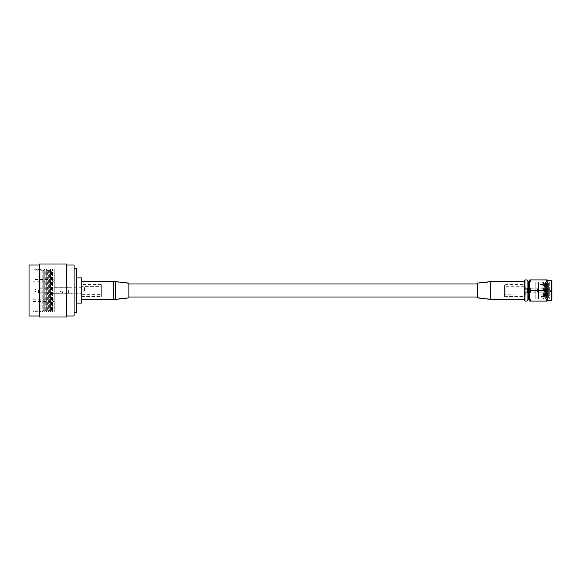 <?xml version="1.0" encoding="UTF-8"?>
<svg xmlns="http://www.w3.org/2000/svg" width="581" height="581" viewBox="0 0 581 581"><rect width="100%" height="100%" fill="white"/><g stroke="black" fill="none" stroke-linecap="round" stroke-linejoin="round"><path stroke-width="0.44" stroke-dasharray="2.9 2.18" d="M101.305 290.5L101.305 297.051L101.305 290.5M504.584 290.5L504.584 297.051L504.584 290.5M535.805 281.901L541.891 281.901L541.891 299.099L541.891 281.901L542.821 283.354L542.821 297.646L542.821 283.354L543.889 281.901L543.889 299.099L544.673 297.646L545.457 299.099L545.457 281.901L544.673 283.354L544.673 297.646L544.673 283.354L543.889 281.901L543.889 299.099L543.605 281.901L543.605 299.099L542.821 297.646L541.891 299.099L535.805 299.099L535.805 281.901L535.805 299.099M545.741 299.099L545.457 281.901L545.741 299.099L545.741 281.901L546.525 283.354L546.525 297.646L545.741 299.099M547.2 280.311L547.2 300.689L547.2 280.311M551.95 299.629L551.42 299.099L549.306 299.099L548.377 297.646L547.455 299.368L547.455 281.632L547.455 299.368L546.525 297.646L546.525 283.354L547.455 281.632L548.377 283.354L548.377 297.646L548.377 283.354L549.306 281.901L551.42 281.901L551.42 299.099L551.42 281.901L551.95 281.371L551.95 299.629L551.95 281.371M549.306 281.901L549.306 299.099L549.306 281.901M538.456 298.438L538.456 282.562L538.456 298.438L537.926 298.968L537.926 282.032L535.805 282.032L535.805 298.968L535.805 282.032M538.456 282.562L537.926 282.032L537.926 298.968L535.805 298.968M544.274 284.479L544.274 296.521L544.274 284.479L538.456 284.479L538.456 296.521L538.456 284.479M544.274 296.521L538.456 296.521M544.012 285.206L544.274 296.056L544.274 284.944M544.012 292.221L544.012 288.779L544.012 292.221L527.337 292.221L527.337 288.779L527.337 292.221M544.012 288.779L527.337 288.779M527.337 292.751L527.337 288.249L527.337 292.751L526.016 293.013L526.016 287.987L526.016 293.013M527.337 288.249L526.284 288.249L526.284 292.751L526.016 287.987M526.016 294.995L505.114 294.734L505.114 286.266L525.754 286.266L525.754 294.734L526.016 286.005L526.016 294.995L526.016 286.005M504.584 285.736L505.114 286.266L505.114 294.734L504.584 295.264L504.584 285.736L504.584 295.264M504.584 285.075L504.584 295.925L504.584 285.075L505.906 284.545L505.906 296.455L505.906 284.545L524.432 284.545L524.432 296.455L524.432 284.545M504.584 295.925L505.906 296.455L524.432 296.455M530.714 301.089L529.719 301.089L529.719 297.842L530.714 301.089L546.205 301.089L547.2 297.842L547.2 293.746L546.205 290.5L530.714 290.5L529.719 293.746L529.719 287.254L530.714 290.5M547.2 297.842L547.2 301.089L546.205 301.089M529.719 297.842L529.719 293.746M530.714 279.911L529.719 283.158L529.719 279.911L547.2 279.911L547.2 283.158L546.205 279.911M546.205 290.5L547.2 287.254L547.2 283.158M529.719 287.254L529.719 283.158M529.719 282.032L529.719 298.968M547.2 293.746L547.2 287.254M528.398 282.032L528.398 298.968M527.076 279.919L527.076 301.081M524.955 279.919L524.955 301.081M524.432 280.441L524.432 300.559M551.95 280.841L551.95 300.159M551.42 280.311L551.42 300.689M490.822 299.106L490.822 281.894L490.822 299.106L524.432 299.106L524.432 281.894L524.432 299.106M490.822 281.894L524.432 281.894M490.822 283.107L490.822 297.893L490.822 283.107L524.432 283.107L524.432 297.893L524.432 283.107M490.822 297.893L524.432 297.893M544.274 291.916L544.012 290.5L544.012 292.178L531.419 292.178L536.851 291.887L536.851 289.113L536.851 291.887L538.703 290.5L536.851 289.113L528.122 289.113L528.122 290.5L528.122 289.113L527.592 288.583L527.592 290.5L527.592 288.583M528.652 292.178L528.652 290.5L528.652 292.613L528.652 290.5L528.652 292.178L531.419 291.88L528.122 291.887L528.122 290.5L528.122 291.887L527.592 292.417L527.592 290.5L527.592 292.613L527.592 288.387L527.592 292.417M550.614 290.5L550.614 291.691L550.614 290.5M528.652 290.5L528.652 288.387L528.652 290.5M544.012 290.5L544.012 288.822L544.012 290.5M544.274 290.5L544.274 289.084L544.274 290.5M81.812 286.331L81.812 294.669L81.812 286.331L101.305 286.331L101.305 294.669L101.305 286.331M81.812 294.669L101.305 294.669M81.812 293.252L81.812 287.748L81.812 293.252L54.258 293.252L54.258 287.748L54.258 293.252M81.812 287.748L54.258 287.748M101.305 296.455L101.305 284.545L101.305 296.455L81.812 296.455L81.812 284.545L81.812 296.455M101.305 284.545L81.812 284.545M29.05 268.988L33.052 268.988L33.052 312.012L34.025 310.327L34.991 312.012L34.991 268.988L34.025 270.673L34.025 310.327L34.025 270.673L33.052 268.988L33.052 312.012L29.05 312.012L29.05 268.988L29.05 312.012M39.631 315.977L39.631 265.023L39.631 315.977M74.085 312.309L74.085 268.691L74.085 312.309M76.438 303.1L76.438 277.9L76.438 303.1M35.971 310.327L34.991 312.012L34.991 268.988L35.971 270.673L36.944 268.988L36.944 312.012L36.952 268.988L36.952 312.012L35.971 310.327L35.971 270.673L35.971 310.327M37.925 310.327L36.952 312.012L36.952 268.988L37.925 270.673L38.891 268.988L38.898 312.012L38.891 268.988L38.891 312.012L38.898 268.988L39.871 270.673L40.844 268.988L40.852 312.012L40.844 268.988L40.844 312.012L40.852 268.988L41.817 270.673L42.791 268.988L42.791 312.012L42.798 268.988L42.798 312.012L41.817 310.327L40.852 312.012L39.871 310.327L38.898 312.012L37.925 310.327L37.925 270.673L37.925 310.327M39.871 310.327L39.871 270.673L39.871 310.327M41.817 310.327L41.817 270.673L41.817 310.327M43.771 310.327L42.798 312.012L42.798 268.988L43.771 270.673L44.737 268.988L44.752 312.012L44.737 268.988L44.737 312.012L44.752 268.988L45.717 270.673L46.691 268.988L46.698 312.012L46.691 268.988L46.691 312.012L46.698 268.988L47.671 270.673L48.637 268.988L48.637 312.012L48.644 268.988L48.644 312.012L47.671 310.327L46.698 312.012L45.717 310.327L44.752 312.012L43.771 310.327L43.771 270.673L43.771 310.327M45.717 310.327L45.717 270.673L45.717 310.327M47.671 310.327L47.671 270.673L47.671 310.327M49.617 310.327L48.644 312.012L48.644 268.988L49.617 270.673L50.591 268.988L50.598 312.012L50.591 268.988L50.591 312.012L50.598 268.988L51.564 270.673L52.537 268.988L52.537 312.012L52.537 268.988L54.258 268.988L54.258 312.012L52.537 312.012L51.564 310.327L50.598 312.012L49.617 310.327L49.617 270.673L49.617 310.327M33.081 279.577L33.081 301.423L33.081 279.577L54.258 279.577L54.258 301.423L54.258 279.577M33.081 301.423L54.258 301.423M33.081 281.255L33.081 299.745L33.081 281.255L54.258 281.255L54.258 299.745L54.258 281.255M33.081 299.745L54.258 299.745M51.564 310.327L51.564 270.673L51.564 310.327M66.517 315.977L66.517 265.023L66.517 315.977M74.085 265.023L74.085 315.977M81.812 277.9L81.812 303.1M54.258 312.012L54.258 268.988M76.438 268.691L76.438 312.309M29.05 265.023L29.05 315.977M66.517 264.021L66.517 316.979M39.631 264.021L39.631 316.979M61.216 290.921C62.893 292.061 62.893 292.061 61.216 290.921C62.893 292.061 62.893 292.061 61.216 290.921C59.531 292.061 59.531 292.061 61.216 290.921C59.531 292.061 59.531 292.061 61.216 290.921M61.216 292.977C62.915 293.34 62.915 293.34 61.216 292.977C62.915 293.34 62.915 293.34 61.216 292.977C59.509 293.34 59.509 293.34 61.216 292.977C59.509 293.34 59.509 293.34 61.216 292.977M38.361 290.5L38.361 292.766L38.361 290.5M46.865 290.5L46.865 293.303L46.865 290.5M68.369 290.5L68.369 293.303L68.369 290.5M41.905 290.5L41.905 289.113L41.905 290.5M81.812 290.5L81.812 287.058L81.812 290.5M84.456 290.5L84.456 287.058L84.456 290.5M113.564 297.908L113.564 283.092L113.564 297.908L81.812 297.908L81.812 283.092L81.812 297.908M113.564 283.092L81.812 283.092M81.812 281.901L81.812 299.099L81.812 281.901L113.564 281.901L113.564 299.099L113.564 281.901M81.812 299.099L113.564 299.099M128.859 297.552L128.859 283.448L128.859 297.552L115.401 299.07L115.401 281.93L81.812 281.93L81.812 299.07L81.812 281.93M128.859 283.448L115.401 281.93L115.401 299.07L81.812 299.07M81.812 281.596L81.812 299.404L81.812 281.596M115.416 299.404L115.416 281.596M128.859 297.893L128.859 283.107M477.379 283.448L477.379 297.552L477.379 283.448L490.843 281.93L490.843 299.07L524.432 299.07L524.432 281.93L524.432 299.07M477.379 297.552L490.843 299.07L490.843 281.93L524.432 281.93M524.432 299.404L524.432 281.596L524.432 299.404M490.822 281.596L490.822 299.404M477.379 283.107L477.379 297.893M101.305 297.051L128.859 297.051M477.379 297.051L504.584 297.051M101.305 283.949L128.859 283.949M477.379 283.949L504.584 283.949M544.274 291.691L550.614 291.691L551.667 290.5L550.614 289.309L544.274 289.309M527.592 292.613L528.652 292.613M528.652 288.822L544.274 289.084M527.592 288.387L528.652 288.387M68.369 293.303L62.537 293.303L62.537 291.887L68.369 291.887M46.865 288.234L38.361 288.234L33.066 290.5L38.361 292.766L46.865 292.766M41.905 289.113L68.369 289.113M41.905 291.887L59.887 291.887L59.887 293.303L46.865 293.303M68.369 287.697L46.865 287.697M84.456 291.822L81.812 291.822M81.812 287.058L84.456 287.058M81.812 293.942L84.456 293.942M84.456 289.178L81.812 289.178"/><path stroke-width="0.87" d="M551.42 280.311L551.95 280.841L551.95 300.159L551.42 300.689L551.42 280.311L547.2 280.311M551.42 300.689L547.2 300.689M524.432 300.559L524.432 280.441L524.955 279.919L524.955 301.081L524.432 300.559M528.398 298.968L528.398 282.032L529.719 282.032L529.719 298.968L528.398 298.968A4.612 4.612 0 0 1 527.076 301.081L527.076 279.919L524.955 279.919M527.076 301.081L524.955 301.081M528.398 282.032A4.612 4.612 0 0 0 527.076 279.919M530.714 301.089L529.719 297.842L529.719 301.089L547.2 301.089L547.2 297.842L546.205 301.089M547.2 283.158L547.2 279.911L546.205 279.911L547.2 283.158L547.2 287.254L546.205 290.5L547.2 293.746L547.2 297.842M546.205 290.5L530.714 290.5L529.719 287.254L529.719 293.746L530.714 290.5M529.719 293.746L529.719 297.842M530.714 279.911L529.719 279.911L529.719 283.158L530.714 279.911L546.205 279.911M529.719 283.158L529.719 287.254M547.2 287.254L547.2 293.746M66.517 316.979L66.517 264.021L39.631 264.021L39.631 316.979L66.517 316.979M39.631 315.977L29.05 315.977L29.05 265.023L39.631 265.023M74.085 312.309L76.438 312.309L76.438 268.691L74.085 268.691M76.438 303.1L81.812 303.1L81.812 277.9L76.438 277.9M66.517 315.977L74.085 315.977L74.085 265.023L66.517 265.023M115.416 299.404L115.416 281.596L128.859 283.107L128.859 297.893L115.416 299.404L81.812 299.404M115.416 281.596L81.812 281.596M490.822 281.596L490.822 299.404L477.379 297.893L477.379 283.107L490.822 281.596L524.432 281.596M490.822 299.404L524.432 299.404M128.859 297.051L477.379 297.051M128.859 283.949L477.379 283.949"/></g></svg>
